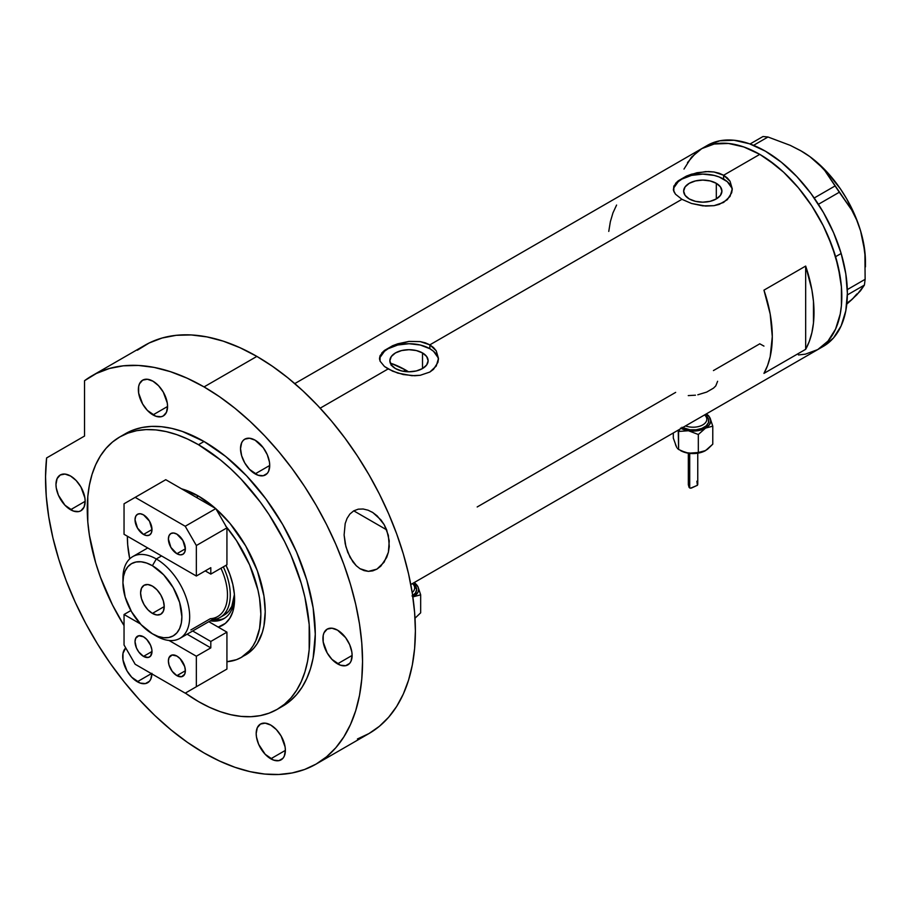 <?xml version="1.0" encoding="UTF-8"?>
<svg xmlns="http://www.w3.org/2000/svg" width="911" height="911" viewBox="0 0 911 911"><rect width="100%" height="100%" fill="white"/><g stroke="black" fill="none" stroke-linecap="round" stroke-linejoin="round"><path stroke-width="1.37" d="M422.51 352.933L422.51 368.556L416.304 370.948L408.982 371.79L401.671 370.948L395.454 368.556A19.131 11.046 180 0 1 389.851 360.745A19.131 11.046 180 0 1 401.671 350.541A19.131 11.046 180 0 1 422.51 352.933L426.667 356.52L428.124 360.745L426.667 364.969L422.51 368.556L422.51 352.933A19.131 11.046 180 0 1 428.124 360.745A19.131 11.046 180 0 1 416.304 370.948A19.131 11.046 180 0 1 395.454 368.556L391.309 364.969L389.851 360.745L391.309 356.52L395.454 352.933L401.671 350.541L408.982 349.699L416.304 350.541L422.51 352.933M392.539 363.876L391.161 365.368L392.539 363.876A102.248 59.033 -120 0 1 405.646 370.06L403.459 371.324L405.646 370.06L408.538 371.79A102.248 59.033 -120 0 0 405.646 370.06L391.548 363.523M716.308 183.316L716.308 198.94L710.102 201.331L702.78 202.174L695.457 201.331L689.251 198.94A19.131 11.046 180 0 1 683.649 191.128A19.131 11.046 180 0 1 695.457 180.925A19.131 11.046 180 0 1 716.308 183.316L720.453 186.903L721.911 191.128L720.453 195.353L716.308 198.94L716.308 183.316A19.131 11.046 180 0 1 721.911 191.128A19.131 11.046 180 0 1 710.102 201.331A19.131 11.046 180 0 1 689.251 198.94L685.095 195.353L683.649 191.128L685.095 186.903L689.251 183.316L695.457 180.925L702.78 180.082L710.102 180.925L716.308 183.316M675.518 183.418L678.251 180.811L686.416 176.096L697.04 172.714L708.507 171.53L714.042 171.997L723.63 175.242L759.785 154.369L767.825 159.459L783.597 172.19L798.446 187.871L811.826 205.909L823.191 225.609L827.985 235.847L835.569 256.595L840.238 277.058L841.422 286.942L841.422 305.504L840.238 314.022L835.569 329.099L827.985 341.09L817.782 349.562A116.016 66.981 -120 0 0 835.569 256.595A116.016 66.981 -120 0 0 759.785 154.369L723.63 175.242L730.03 181.221L732.273 188.816L731.704 192.722L727.308 199.714L719.143 204.428L714.03 205.67L702.78 205.852L691.529 203.472L681.918 199.315L675.506 194.214L673.423 190.171L673.844 186.095L678.251 180.811L686.416 176.096L691.529 174.183L705.661 171.575L714.042 171.997L719.143 173.227L723.63 175.242L723.63 179.091A29.494 17.024 0 0 0 692.508 175.163A29.494 17.024 0 0 0 673.366 189.864M732.216 190.069A29.494 17.024 0 0 0 723.63 179.091L723.63 175.242L727.32 177.952L730.03 181.221L732.273 188.816L730.03 196.434L723.619 202.436L714.03 205.67L705.649 206.068L691.529 203.472L681.918 199.315L429.844 344.848L436.244 350.837L438.487 358.433L437.918 362.339L433.522 369.331L429.833 372.052L420.244 375.286L414.721 375.742L403.254 374.546L392.618 371.176L384.442 366.461L380.058 361.155L379.488 358.433L380.058 355.711L384.465 350.428L392.63 345.713L397.743 343.8L408.993 341.409L420.256 341.614L429.844 344.848L681.918 199.315L675.506 194.214L673.844 191.538L673.844 186.095M381.732 353.035L384.465 350.428L392.63 345.713L408.993 341.409L420.256 341.614L425.357 342.843L429.844 344.848L429.844 348.708A29.494 17.024 0 0 0 398.722 344.779A29.494 17.024 0 0 0 379.58 359.481M438.43 359.686A29.494 17.024 0 0 0 429.844 348.708L429.844 344.848L433.534 347.569L436.244 350.837L438.487 358.433L436.244 366.051L429.833 372.052L420.244 375.286L411.863 375.685L397.743 373.089L388.132 368.932L320.171 408.174L388.132 368.932L384.442 366.461L380.058 361.155L380.058 355.711M805.666 266.069A116.016 66.981 60 0 1 805.666 349.312L763.953 373.385A116.016 66.981 -120 0 0 763.953 290.154L805.666 266.069L805.666 349.312L763.953 373.385L767.563 365.55L770.182 356.725L772.289 336.592L770.182 314.01L763.953 290.154L805.666 266.069L811.895 289.926L813.477 301.45L813.477 322.95L811.895 332.64L809.275 341.466L805.666 349.312L805.666 266.069M675.666 392.379L477.182 506.971M759.706 343.766L763.953 346.1L759.785 343.811L713.438 370.572M759.785 154.369A116.016 66.981 -120 0 0 701.777 148.618L714.201 144.018L728.39 143.448L743.775 146.944L759.785 154.369M410.793 584.532L823.35 346.351A116.016 66.981 -120 0 0 841.16 253.486L835.592 256.686A116.016 66.981 60 0 1 817.782 349.562L805.358 354.163L798.446 354.948M683.99 169.082L691.574 157.079L701.777 148.618A116.016 66.981 60 0 1 835.592 256.686L841.16 253.486A116.016 66.981 -120 0 0 707.335 145.407L294.777 383.599M616.576 205.066L612.955 212.901L610.347 221.726L608.764 231.417M437.918 357.431L433.511 351.282L429.844 348.708L420.278 345.018L408.982 343.72L397.697 345.018L388.132 348.708L384.465 351.282L380.058 357.431M731.704 187.814L727.297 181.665L719.166 176.973L714.065 175.402L702.78 174.103L691.483 175.402L681.918 179.091L678.251 181.665L673.844 187.814M717.617 381.276L715.761 385.934L713.484 388.154L706.685 392.083L697.826 394.782M688.26 395.602L695.457 395.192M800.518 150.588L809.902 156.646L817.941 163.297L824.74 170.494L851.694 209.974L856.67 220.006L860.599 230.939A90.451 52.223 -120 0 0 809.902 156.646A90.451 52.223 -120 0 0 801.498 151.158L790.281 145.373L767.996 137.003L763.008 136.513L750.049 143.984L763.008 136.513L767.996 137.003L753.568 145.339L767.996 137.003L790.281 145.373L800.518 150.588L809.902 156.646L817.941 163.297L824.74 170.494L839.304 192.244L818.42 204.292L839.304 192.244L851.694 209.974L856.67 220.006L860.599 230.939L863.366 242.611L864.915 254.613L865.131 279.313L864.414 285.075L847.367 294.925L864.414 285.075L856.978 294.663L846.296 304.547L852.195 299.298L846.672 303.363M835.034 185.969L814.206 197.994L835.034 185.969M865.45 266.889L865.45 261.935A90.451 52.223 -120 0 0 860.599 230.939L863.366 242.611L864.915 254.613L865.131 279.313L847.321 289.596L865.131 279.313L864.414 285.075L860.485 290.814L852.195 299.298L856.852 293.957M865.45 262.004L864.915 252.051L860.599 230.939L856.909 220.132L846.763 198.962L840.477 188.964L826.026 170.961L809.902 156.646L801.486 151.158A90.451 52.223 -120 0 0 801.224 150.998M817.736 349.585L827.951 341.147L835.546 329.156L840.227 314.09L841.411 305.584L841.422 287.022L838.302 267.003L832.164 246.3L823.237 225.7L811.883 206L798.514 187.951L783.665 172.259L775.853 165.483L759.854 154.403L743.854 146.967L728.458 143.46L714.27 144.006L701.823 148.595L696.414 152.342L687.475 162.614M823.293 346.374L833.508 337.935L841.104 325.944L845.784 310.879L847.378 293.319L845.818 273.938L841.16 253.486L833.588 232.726L823.396 212.479L810.984 193.519L796.806 176.563L781.422 162.272L765.422 151.192L749.411 143.756L734.015 140.248L719.827 140.795L707.391 145.384M198.484 496.085L196.309 497.338L198.484 496.085A94.38 54.489 60 0 1 215.372 508.349L198.484 496.085L181.596 488.843A94.38 54.489 60 0 1 198.484 496.085M226.235 526.672A94.38 54.489 60 0 1 241.313 657.412A94.38 54.489 60 0 1 226.93 661.716L236.461 659.689L241.313 657.412L249.614 650.522L252.973 645.979L255.775 640.763L259.578 628.499L260.853 614.208L259.578 598.425L257.984 590.169L249.614 564.9L236.461 540.542L225.575 525.875M129.749 558.842A94.38 54.489 60 0 1 127.381 536.215L127.699 544.88L129.749 558.842M226.008 565.321L229.8 574.249L232.84 584.463L234.389 594.336L234.389 603.503L232.84 611.588L229.8 618.296L225.393 623.363L218.207 627.11A57.222 33.035 60 0 0 234.582 599.028A57.222 33.035 60 0 0 226.008 565.321M212.24 619.708A52.109 30.086 -120 0 0 224.744 618.113M234.537 596.876A52.109 30.086 60 0 1 223.787 618.706A52.109 30.086 60 0 1 210.282 620.835A52.109 30.086 -120 0 0 234.537 596.876M213.778 619.913L220.155 619.651M220.086 617.442A49.16 28.378 60 0 1 212.217 619.708A49.16 28.378 -120 0 0 223.332 566.87A49.16 28.378 60 0 1 220.086 617.442L224.254 615.027A49.16 28.378 60 0 0 234.4 594.496L231.793 606.362L228.581 611.44L224.254 615.027A49.16 28.378 60 0 1 222.079 616.087M122.996 580.592A47.19 27.25 60 0 1 132.71 556.632A47.19 27.25 60 0 1 156.305 558.978L152.41 565.72A41.69 24.062 60 0 1 181.881 616.77A41.69 24.062 60 0 1 152.41 633.794L156.305 636.037A47.19 27.25 -120 0 0 189.67 616.77A47.19 27.25 -120 0 0 156.305 558.978A47.19 27.25 60 0 1 187.131 600.554A47.19 27.25 60 0 1 179.9 638.372A47.19 27.25 60 0 1 156.305 636.037L152.41 633.794L158.161 636.459L163.684 637.711L168.786 637.506L173.249 635.855L176.916 632.815L179.638 628.499L181.312 623.09L181.881 616.77L179.638 602.456L173.249 587.72L163.684 574.818L152.41 565.72L146.66 563.055L141.125 561.791L136.035 561.996L131.56 563.647L127.893 566.699L125.171 571.003L123.497 576.424L122.928 582.733L125.171 597.058L131.56 611.782L141.125 624.684L152.41 633.794A41.69 24.062 60 0 1 122.928 582.733A41.69 24.062 60 0 1 152.41 565.72L156.305 558.978L161.554 555.938L156.305 558.978A47.19 27.25 -120 0 0 122.928 578.246L122.928 582.733M152.41 613.399A16.717 9.645 60 0 1 141.49 598.675A16.717 9.645 60 0 1 144.052 585.283A16.717 9.645 60 0 1 152.41 586.103L156.931 589.759L160.769 594.929L163.331 600.839L164.231 606.578L152.41 613.399L147.889 609.755L144.052 604.574L141.49 598.675L140.59 592.936L141.49 588.233L144.052 585.283L147.889 584.532L152.41 586.103A16.717 9.645 60 0 1 163.331 600.839A16.717 9.645 60 0 1 160.769 614.23L156.931 614.971L152.41 613.399L164.231 606.578L163.331 611.281L160.769 614.23A16.717 9.645 60 0 1 152.41 613.399M179.9 638.372L217.718 616.542A47.19 27.25 -120 0 0 220.94 568.248A47.19 27.25 60 0 1 210.327 618.706L190.866 629.945M176.882 553.717A11.991 6.924 60 0 1 169.036 543.138A11.991 6.924 60 0 1 170.881 533.527A11.991 6.924 60 0 1 176.882 534.131L182.872 540.462L185.354 548.821L176.882 553.717L170.881 547.386L168.398 539.027L169.036 535.645L170.881 533.527L173.637 532.992L176.882 534.131A11.991 6.924 60 0 1 184.717 544.698A11.991 6.924 60 0 1 182.872 554.309L180.127 554.845L176.882 553.717L185.354 548.821L184.717 552.191L182.872 554.309A11.991 6.924 60 0 1 176.882 553.717M143.505 534.45A11.991 6.924 60 0 1 135.671 523.882A11.991 6.924 60 0 1 137.515 514.271A11.991 6.924 60 0 1 143.505 514.863L149.506 521.194L151.989 529.553L143.505 534.45L137.515 528.118L135.022 519.76L135.671 516.378L137.515 514.271L140.26 513.736L143.505 514.863A11.991 6.924 60 0 1 151.34 525.431A11.991 6.924 60 0 1 149.506 535.042L146.751 535.577L143.505 534.45L151.989 529.553L151.34 532.924L149.506 535.042A11.991 6.924 60 0 1 143.505 534.45M205.237 570.89L210.805 574.101L226.93 564.786L210.805 574.101L210.805 567.678L196.343 576.025L196.343 545.53L226.93 527.868L226.93 564.786L226.93 527.868L215.805 508.6L185.218 526.262L135.17 497.36L165.756 479.698L215.805 508.6L165.756 479.698L124.044 503.783L124.044 534.29L196.343 576.025L196.343 545.53L185.218 526.262L135.17 497.36L124.044 503.783L124.044 534.29L196.343 576.025L210.805 567.678L210.805 574.101L205.237 570.89M185.218 526.262L215.805 508.6L226.93 527.868L196.343 545.53L185.218 526.262M143.505 636.8A11.991 6.924 60 0 1 151.34 647.368A11.991 6.924 60 0 1 149.506 656.979A11.991 6.924 60 0 1 143.505 656.387L151.989 651.49L150.566 656.114L148.22 657.457L143.505 656.387L138.791 652.014L136.456 647.972L135.022 641.697L135.671 638.326L138.791 635.73L143.505 636.8L146.751 639.42L150.566 645.227L151.83 649.486L151.989 651.49L143.505 656.387A11.991 6.924 60 0 1 135.671 645.819A11.991 6.924 60 0 1 137.515 636.208A11.991 6.924 60 0 1 143.505 636.8M176.882 656.068A11.991 6.924 60 0 1 184.717 666.636A11.991 6.924 60 0 1 182.872 676.247A11.991 6.924 60 0 1 176.882 675.655L185.354 670.758L184.717 674.14L181.585 676.725L176.882 675.655L172.168 671.282L169.036 665.087L168.398 660.965L169.036 657.594L172.168 654.998L176.882 656.068L180.127 658.687L184.717 666.636L185.354 670.758L176.882 675.655A11.991 6.924 60 0 1 169.036 665.087A11.991 6.924 60 0 1 170.881 655.476A11.991 6.924 60 0 1 176.882 656.068M208.801 621.678L226.93 632.143L210.805 641.458L192.676 630.993L210.805 641.458L226.93 632.143L226.93 669.073L196.343 686.735L196.343 656.227L210.805 647.88L210.805 641.458L210.805 647.88L187.119 634.204L210.805 647.88L196.343 656.227L169.059 640.479L196.343 656.227L196.343 686.735L226.93 669.073L226.93 632.143L208.801 621.678M124.044 614.492L124.044 644.988L135.17 664.256L185.218 693.157L226.93 669.073L185.218 693.157L196.343 686.735L185.218 693.157L135.17 664.256L124.044 644.988L124.044 614.492L130.865 610.552L124.044 614.492L140.453 623.955L124.044 614.492M350.063 557.361L345.907 546.725L344.107 534.996L345.189 523.529L347.045 518.393L349.881 514.043L353.696 510.866L358.239 509.169L363.17 508.998L368.112 510.206L372.827 512.563L380.957 519.919L384.169 524.645L388.348 535.247L389.27 546.566L388.405 552.18L384.089 562.224L376.949 569.113L368.386 571.368L359.993 568.692L356.235 565.708L352.91 561.893L347.74 552.317L345.223 543.856L344.107 534.996L345.189 523.529L347.045 518.393L349.881 514.043L353.696 510.866L358.239 509.169L363.17 508.998L368.112 510.206L372.827 512.563L377.154 515.865L384.169 524.645L386.674 529.849L389.236 540.849L388.405 552.18L386.663 557.498L380.787 566.186L376.949 569.113L372.747 570.867L368.386 571.368L364.093 570.616L359.993 568.692L356.235 565.708L350.063 557.361M360.585 569.045L359.993 568.692M353.753 510.832L386.674 529.849L353.753 510.832M241.313 657.412L250.069 651.82L253.975 648.006L257.346 643.462L262.345 632.393L263.939 625.971L265.226 611.68L263.939 595.908L257.346 570.81L245.674 545.905L229.948 523.347L215.964 508.873A94.38 54.489 60 0 1 245.674 654.884A94.38 54.489 60 0 1 243.442 656.057M204.041 441.505A157.307 90.815 -120 0 0 125.399 433.716L133.484 429.912L142.253 427.464L151.613 426.394L161.475 426.701L171.758 428.386L182.348 431.438L204.041 441.505L225.746 456.502L246.608 475.849L265.841 498.829L282.695 524.531L296.53 551.975L306.813 580.113L313.133 607.865L315.274 634.158L313.133 657.981L310.492 668.674L306.813 678.422L302.145 687.122L296.53 694.694L290.028 701.06L282.695 706.173A157.307 90.815 -120 0 0 306.813 580.125A157.307 90.815 -120 0 0 204.041 441.505L198.484 444.716L204.041 441.505M198.484 701.584A157.307 90.815 60 0 1 185.332 693.089L198.484 701.584L209.382 707.266L220.189 711.65L230.768 714.702L241.051 716.388L250.912 716.695L260.284 715.625L269.052 713.176L277.138 709.384A157.307 90.815 60 0 1 198.484 701.584M124.044 625.606A157.307 90.815 60 0 1 119.831 436.927A157.307 90.815 60 0 1 198.484 444.716A157.307 90.815 60 0 1 301.245 583.325A157.307 90.815 60 0 1 277.138 709.384L284.471 704.271L290.973 697.906L296.576 690.333L301.245 681.633L304.923 671.885L307.576 661.192L309.182 649.645L309.182 624.468L304.923 597.32L301.245 583.325L290.973 555.186L284.471 541.316L269.052 514.601L260.284 502.041L241.051 479.061L230.768 468.88L220.189 459.713L198.484 444.716L187.586 439.034L176.78 434.649L166.201 431.598L155.918 429.912L146.045 429.605L136.684 430.675L127.916 433.124L119.831 436.927L112.497 442.029L105.995 448.394L100.392 455.967L95.723 464.667L92.045 474.415L89.392 485.107L87.786 496.654L87.786 521.832L89.392 535.224L95.723 562.975L100.392 577.062L112.497 604.995L124.044 625.606M357.431 738.969L368.955 733.56A224.163 129.419 -120 0 0 403.322 553.945A224.163 129.419 -120 0 0 256.879 356.406A224.163 129.419 -120 0 0 144.803 345.315L91.965 375.81A224.163 129.419 60 0 1 204.041 386.913L256.879 356.406L204.041 386.913A224.163 129.419 60 0 1 350.484 584.441A224.163 129.419 60 0 1 316.128 764.067A224.163 129.419 60 0 1 204.041 752.964A224.163 129.419 60 0 1 46.598 457.948L45.55 476.578L46.256 496.256L48.727 516.742L52.906 537.832L58.771 559.263L66.241 580.819L75.249 602.262L85.68 623.34L97.431 643.826L110.356 663.481L124.329 682.111L139.189 699.489L154.756 715.442L170.881 729.768L187.37 742.317L204.041 752.964L219.585 761.049L234.97 767.301L250.058 771.651L264.702 774.054L278.766 774.487L292.101 772.961L304.604 769.476L316.128 764.067L326.571 756.79L335.84 747.715L343.834 736.919L350.484 724.53L355.723 710.637L359.503 695.4L361.781 678.946L362.544 661.454L361.781 643.075L359.503 623.989L355.723 604.38L350.484 584.441L343.834 564.365L335.84 544.345L326.571 524.565L316.128 505.229L304.604 486.52L292.101 468.596L278.766 451.662L264.702 435.868L250.058 421.36L234.97 408.287L219.585 396.763L204.041 386.913L187.154 378.202L170.459 371.677L154.141 367.406L138.392 365.448L123.384 365.812L109.309 368.511L96.304 373.499L84.529 380.718A224.163 129.419 60 0 1 91.965 375.81M70.568 476.02A20.646 11.923 60 0 1 84.051 494.217A20.646 11.923 60 0 1 80.897 510.764A20.646 11.923 60 0 1 70.568 509.739L85.167 501.312L70.568 509.739A20.646 11.923 60 0 1 57.086 491.541A20.646 11.923 60 0 1 60.251 474.995A20.646 11.923 60 0 1 70.568 476.02L76.16 480.53L80.897 486.918L84.882 497.861L85.167 501.312L84.051 507.12L80.897 510.764L78.676 511.572L73.415 511.06L64.977 505.229L58.429 495.231L56.254 487.897L55.97 484.447L57.086 478.639L60.251 474.995L64.977 474.073L70.568 476.02M152.968 381.197A20.646 11.923 60 0 1 166.451 399.394A20.646 11.923 60 0 1 163.285 415.94A20.646 11.923 60 0 1 152.968 414.915L167.567 406.488L152.968 414.915A20.646 11.923 60 0 1 139.474 396.718A20.646 11.923 60 0 1 142.64 380.172A20.646 11.923 60 0 1 152.968 381.197L158.548 385.706L163.285 392.094L167.282 403.038L167.567 406.488L166.451 412.296L163.285 415.94L161.076 416.76L155.815 416.236L147.377 410.405L142.64 404.017L138.643 393.074L138.643 386.503L139.474 383.816L142.64 380.172L147.377 379.261L152.968 381.197M255.126 440.184A20.646 11.923 60 0 1 268.608 458.37A20.646 11.923 60 0 1 265.443 474.916A20.646 11.923 60 0 1 255.126 473.891L269.724 465.464L255.126 473.891A20.646 11.923 60 0 1 241.631 455.705A20.646 11.923 60 0 1 244.797 439.159A20.646 11.923 60 0 1 255.126 440.184L263.233 447.7L267.265 454.68L269.44 462.014L269.724 465.464L268.608 471.272L267.265 473.413L263.233 475.736L257.972 475.212L249.534 469.381L244.797 462.993L241.631 455.705L240.527 448.611L241.631 442.803L242.986 440.662L244.797 439.159L249.534 438.237L255.126 440.184M337.525 630.15A20.646 11.923 60 0 1 351.008 648.336A20.646 11.923 60 0 1 347.843 664.882A20.646 11.923 60 0 1 337.525 663.857L352.124 655.43L337.525 663.857A20.646 11.923 60 0 1 324.031 645.671A20.646 11.923 60 0 1 327.197 629.125A20.646 11.923 60 0 1 337.525 630.15L345.633 637.666L349.665 644.646L351.84 651.98L352.124 655.43L351.008 661.238L349.665 663.379L345.633 665.702L340.372 665.178L331.934 659.348L327.197 652.959L323.2 642.027L323.2 635.445L324.031 632.769L327.197 629.125L331.934 628.203L337.525 630.15M270.783 725.088A20.646 11.923 60 0 1 284.266 743.285A20.646 11.923 60 0 1 281.112 759.831A20.646 11.923 60 0 1 270.783 758.806L285.382 750.379L270.783 758.806A20.646 11.923 60 0 1 257.301 740.609A20.646 11.923 60 0 1 260.466 724.063A20.646 11.923 60 0 1 270.783 725.088L276.375 729.597L281.112 735.986L285.097 746.929L285.382 750.379L284.266 756.187L282.922 758.328L278.891 760.651L273.63 760.127L265.192 754.297L258.644 744.31L256.469 736.965L256.185 733.514L257.301 727.707L260.466 724.063L265.192 723.152L270.783 725.088M151.898 673.912A20.646 11.923 60 0 1 147.628 682.772A20.646 11.923 60 0 1 137.31 681.747L151.385 673.616L137.31 681.747A20.646 11.923 60 0 1 124.215 664.768A20.646 11.923 60 0 1 125.741 647.926L122.985 653.335L122.985 659.906L126.982 670.849L131.719 677.237L140.157 683.068L145.418 683.58L149.45 681.257L150.793 679.128L151.909 673.32M84.529 380.718L84.529 436.05L46.598 457.948L84.529 436.05L84.529 380.718M316.128 764.067L368.955 733.56L379.409 726.283L388.667 717.208L396.672 706.424L403.322 694.023L408.561 680.141L412.341 664.893L414.619 648.45L415.382 630.947L414.619 612.568L412.341 593.482L408.561 573.873L403.322 553.945L396.672 533.869L388.667 513.838L379.409 494.069L368.955 474.722L357.431 456.012L344.939 438.1L331.593 421.155L317.54 405.361L302.896 390.853L287.808 377.78L272.412 366.268L256.879 356.406L239.992 347.706L223.286 341.17L206.968 336.911L191.219 334.941L176.222 335.316L162.147 338.004L149.142 342.991L137.367 350.211M279.871 707.688A157.307 90.815 -120 0 0 282.695 706.173L277.138 709.384M371.825 511.959L372.827 512.563M689.661 481.908L688.329 484.675L689.707 487.989L689.707 453.382L689.707 487.989L691.301 488.102L697.416 485.278L696.881 481.202M697.689 484.743L697.758 484.003M705.672 450.512L699.819 452.79L690.732 453.484L685.903 452.665L678.593 449.453L678.228 430.129L678.593 431.45L679.925 429.149L678.593 431.45L688.465 430.744A17.696 10.215 180 0 1 681.155 428.443M705.091 415.427A13.767 7.948 0 0 1 706.685 420.335A13.767 7.948 0 0 1 685.516 425.927A13.767 7.948 0 0 0 699.591 426.257A13.767 7.948 0 0 0 706.811 419.265L706.811 413.628M705.626 450.535A17.696 10.215 0 0 1 705.558 450.581L698.327 452.516L698.327 434.501L698.327 452.516L688.465 453.222L680.528 450.581A17.696 10.215 0 0 0 688.465 453.222A17.696 10.215 0 0 0 705.558 450.581L712.778 444.169L712.778 426.166L712.778 444.169L707.437 449.328L703.668 451.503L693.567 453.382L685.903 452.665L678.593 449.453L678.593 431.45L688.465 430.744L698.327 434.501L705.558 428.102L712.778 426.166L710.136 418.229A17.696 10.215 180 0 1 705.558 428.102A17.696 10.215 180 0 1 688.465 430.744L698.327 434.501L705.558 428.102L712.778 426.166L710.136 418.229A17.696 10.215 180 0 0 706.811 414.448L709.396 416.965L710.739 420.871L709.396 424.788L705.558 428.102L699.819 430.311L693.043 431.097L686.268 430.311L680.528 428.102M681.918 427.293L689.969 429.787L696.106 429.787L701.777 428.432L706.127 425.915L708.473 422.647L708.473 419.106L706.127 415.826M708.781 415.928L707.494 414.767L708.781 415.928M710.136 418.229L709.453 416.919L710.136 418.229M678.593 449.453L677.317 448.314L679.002 449.567M676.691 447.267L675.495 444.682M676.645 447.324L673.309 438.066L673.309 432.976L673.309 438.066L676.645 447.324M706.811 416.475A15.726 9.087 180 0 1 703.941 427.43A15.726 9.087 180 0 1 684.878 428.637M688.329 484.675L689.08 487.396L690.481 488.205L697.302 485.381M412.182 592.492A13.767 7.948 0 0 0 414.687 587.925L414.687 582.288M413.435 596.751L412.877 597.069A17.696 10.215 180 0 0 413.435 596.751L420.666 594.815L418.012 586.889L418.616 589.531L418.012 592.173L413.435 596.751L420.666 594.815L420.666 612.818L415.017 618.205L420.666 612.818L420.666 594.815L418.012 586.889L415.37 583.427L418.012 586.889A17.696 10.215 180 0 1 413.435 596.751L412.877 597.092L413.435 596.751M414.687 583.108L418.012 586.889A17.696 10.215 180 0 0 414.687 583.108M412.045 595.953L415.462 593.004L416.657 589.531L414.004 584.486M414.562 588.996A13.767 7.948 0 0 0 412.968 584.076M414.687 585.135A15.726 9.087 180 0 1 412.66 595.578M147.73 547.966L132.71 556.632M125.399 433.716L119.831 436.927M697.758 453.2L697.758 484.162M706.811 414.368L707.494 414.767M688.329 453.2L688.329 484.538M414.687 583.029L415.37 583.427"/></g></svg>
